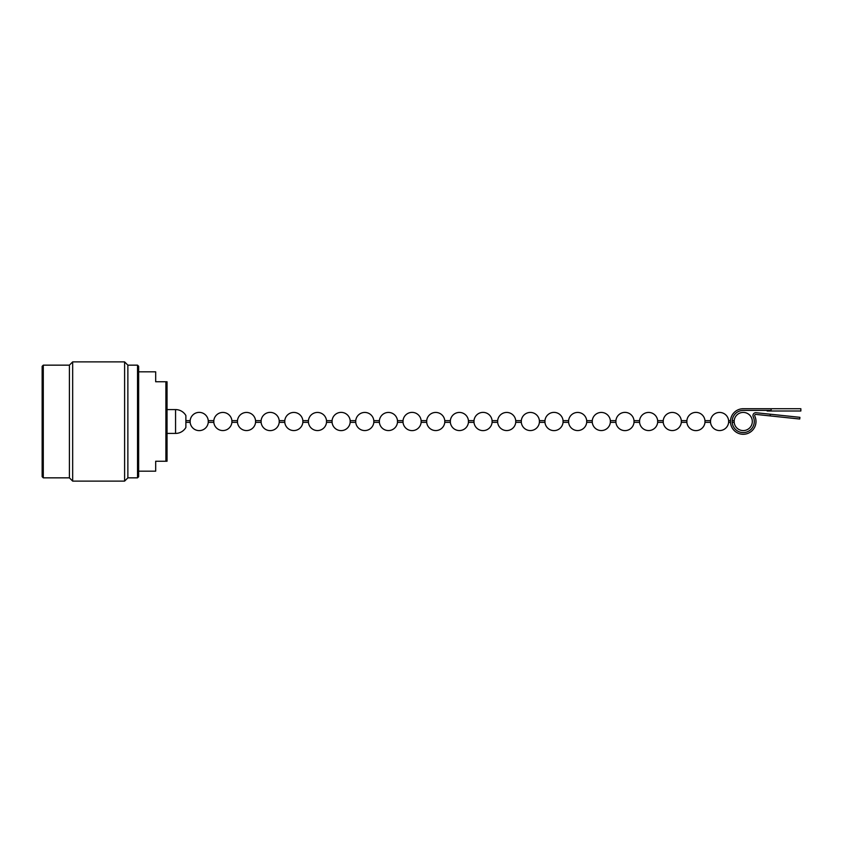 <?xml version="1.0" encoding="UTF-8"?>
<svg xmlns="http://www.w3.org/2000/svg" width="843" height="843" viewBox="0 0 843 843"><rect width="100%" height="100%" fill="white"/><g stroke="black" fill="none" stroke-linecap="round" stroke-linejoin="round"><path stroke-width="1.26" d="M137.525 365.156L137.525 477.844L138.652 476.706L138.652 366.294L137.525 365.156L127.873 365.156L124.606 361.889L72.667 361.889L72.667 481.111L69.4 477.844L43.288 477.844L43.288 365.156L42.15 366.294L42.15 476.706L43.288 477.844M43.288 365.156L69.4 365.156L69.4 477.844M124.606 361.889L124.606 481.111L72.667 481.111M137.525 477.844L127.873 477.844L127.873 365.156M165.902 461.237L165.902 381.763L167.04 381.763L167.04 461.237L155.681 461.237L155.681 471.174L138.652 471.174M165.902 381.763L155.681 381.763L155.681 371.826L138.652 371.826M175.555 433.418L175.555 409.582A11.918 11.918 0 0 1 185.881 415.536L185.881 427.464A11.918 11.918 0 0 1 175.555 433.418L167.04 433.418M734.19 420.646A9.083 9.083 0 0 1 743.652 412.427A9.083 9.083 0 0 1 752.314 421.5A9.083 9.083 0 0 1 743.652 430.573A9.083 9.083 0 0 1 734.19 422.354L734.19 420.646L732.198 420.646M730.491 420.646L728.615 420.646L728.615 422.354A9.083 9.083 0 0 1 710.533 422.354L710.533 420.646L704.969 420.646L704.969 422.354A9.083 9.083 0 0 1 686.876 422.354L686.876 420.646L681.313 420.646L681.313 422.354A9.083 9.083 0 0 1 663.23 422.354L663.23 420.646L657.656 420.646L657.656 422.354A9.083 9.083 0 0 1 639.574 422.354L639.574 420.646L634.01 420.646L634.01 422.354A9.083 9.083 0 0 1 615.917 422.354L615.917 420.646L610.353 420.646L610.353 422.354A9.083 9.083 0 0 1 592.271 422.354L592.271 420.646L586.696 420.646L586.696 422.354A9.083 9.083 0 0 1 568.614 422.354L568.614 420.646L563.05 420.646L563.05 422.354A9.083 9.083 0 0 1 544.957 422.354L544.957 420.646L539.394 420.646L539.394 422.354A9.083 9.083 0 0 1 521.311 422.354L521.311 420.646L515.737 420.646L515.737 422.354A9.083 9.083 0 0 1 497.655 422.354L497.655 420.646L492.091 420.646L492.091 422.354A9.083 9.083 0 0 1 473.998 422.354L473.998 420.646L468.434 420.646L468.434 422.354A9.083 9.083 0 0 1 450.352 422.354L450.352 420.646L444.777 420.646L444.777 422.354A9.083 9.083 0 0 1 426.695 422.354L426.695 420.646L421.131 420.646L421.131 422.354A9.083 9.083 0 0 1 403.038 422.354L403.038 420.646L397.474 420.646L397.474 422.354A9.083 9.083 0 0 1 379.392 422.354L379.392 420.646L373.818 420.646L373.818 422.354A9.083 9.083 0 0 1 355.735 422.354L355.735 420.646L350.172 420.646L350.172 422.354A9.083 9.083 0 0 1 332.079 422.354L332.079 420.646L326.515 420.646L326.515 422.354A9.083 9.083 0 0 1 308.433 422.354L308.433 420.646L302.858 420.646L302.858 422.354A9.083 9.083 0 0 1 284.776 422.354L284.776 420.646L279.212 420.646L279.212 422.354A9.083 9.083 0 0 1 261.119 422.354L261.119 420.646L255.555 420.646L255.555 422.354A9.083 9.083 0 0 1 237.473 422.354L237.473 420.646L231.899 420.646L231.899 422.354A9.083 9.083 0 0 1 213.816 422.354L213.816 420.646L208.253 420.646L208.253 422.354A9.083 9.083 0 0 1 190.16 422.354L190.16 420.646L185.881 420.646M728.615 420.646A9.083 9.083 0 0 0 710.533 420.646M704.969 420.646A9.083 9.083 0 0 0 686.876 420.646M681.313 420.646A9.083 9.083 0 0 0 663.23 420.646M657.656 420.646A9.083 9.083 0 0 0 639.574 420.646M634.01 420.646A9.083 9.083 0 0 0 615.917 420.646M610.353 420.646A9.083 9.083 0 0 0 592.271 420.646M586.696 420.646A9.083 9.083 0 0 0 568.614 420.646M563.05 420.646A9.083 9.083 0 0 0 544.957 420.646M539.394 420.646A9.083 9.083 0 0 0 521.311 420.646M515.737 420.646A9.083 9.083 0 0 0 497.655 420.646M492.091 420.646A9.083 9.083 0 0 0 473.998 420.646M468.434 420.646A9.083 9.083 0 0 0 450.352 420.646M444.777 420.646A9.083 9.083 0 0 0 426.695 420.646M421.131 420.646A9.083 9.083 0 0 0 403.038 420.646M397.474 420.646A9.083 9.083 0 0 0 379.392 420.646M373.818 420.646A9.083 9.083 0 0 0 355.735 420.646M350.172 420.646A9.083 9.083 0 0 0 332.079 420.646M326.515 420.646A9.083 9.083 0 0 0 308.433 420.646M302.858 420.646A9.083 9.083 0 0 0 284.776 420.646M279.212 420.646A9.083 9.083 0 0 0 261.119 420.646M255.555 420.646A9.083 9.083 0 0 0 237.473 420.646M231.899 420.646A9.083 9.083 0 0 0 213.816 420.646M208.253 420.646A9.083 9.083 0 0 0 190.16 420.646M734.19 422.354L732.198 422.354M730.491 422.354L728.615 422.354M710.533 422.354L704.969 422.354M686.876 422.354L681.313 422.354M663.23 422.354L657.656 422.354M639.574 422.354L634.01 422.354M615.917 422.354L610.353 422.354M592.271 422.354L586.696 422.354M568.614 422.354L563.05 422.354M544.957 422.354L539.394 422.354M521.311 422.354L515.737 422.354M497.655 422.354L492.091 422.354M473.998 422.354L468.434 422.354M450.352 422.354L444.777 422.354M426.695 422.354L421.131 422.354M403.038 422.354L397.474 422.354M379.392 422.354L373.818 422.354M355.735 422.354L350.172 422.354M332.079 422.354L326.515 422.354M308.433 422.354L302.858 422.354M284.776 422.354L279.212 422.354M261.119 422.354L255.555 422.354M237.473 422.354L231.899 422.354M213.816 422.354L208.253 422.354M190.16 422.354L185.881 422.354M799.722 419.024L770.165 415.915L770.344 414.219L799.902 417.327L799.722 419.024M770.344 414.219L756.097 412.722A2.835 2.835 0 0 0 753.231 416.758A11.075 11.075 0 0 1 743.231 432.575A11.075 11.075 0 0 1 732.156 421.5A11.075 11.075 0 0 1 743.231 410.425L771.124 410.425L771.124 408.729L743.231 408.729A12.771 12.771 0 0 0 730.46 421.5A12.771 12.771 0 0 0 743.231 434.271A12.771 12.771 0 0 0 754.77 416.031A1.138 1.138 0 0 1 755.918 414.419L770.165 415.915M771.124 408.729L800.85 408.729L800.85 410.994L767.13 410.994L767.13 410.425M69.4 365.156L72.667 361.889M127.873 477.844L124.606 481.111M175.555 409.582L167.04 409.582"/></g></svg>
